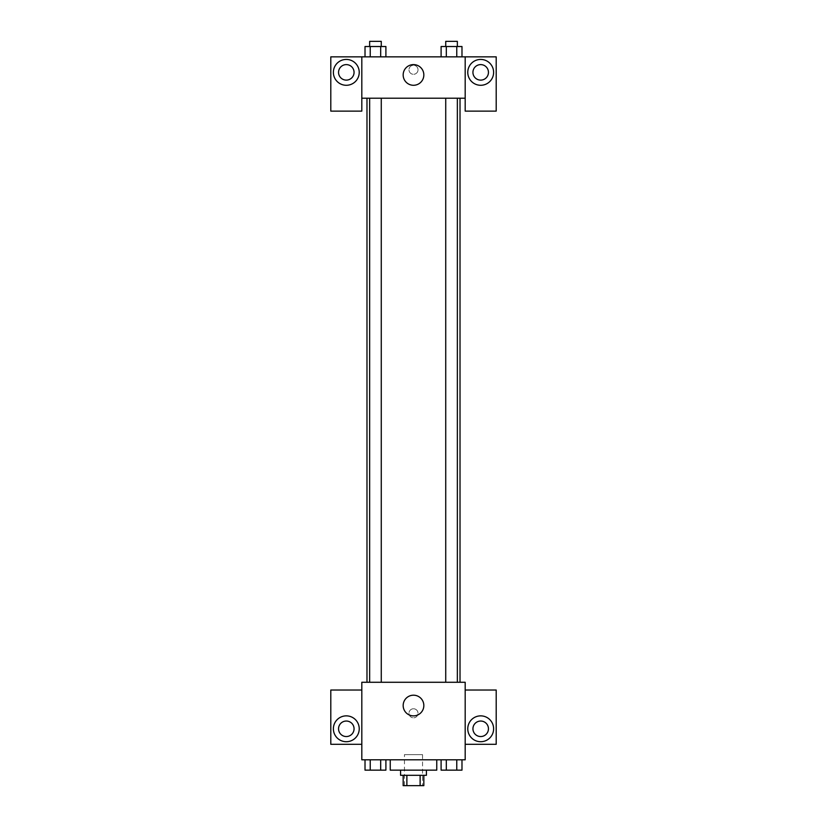 <?xml version="1.0" encoding="UTF-8"?>
<svg xmlns="http://www.w3.org/2000/svg" width="827" height="827" viewBox="0 0 827 827"><rect width="100%" height="100%" fill="white"/><g stroke="black" fill="none" stroke-linecap="round" stroke-linejoin="round"><path stroke-width="0.62" stroke-dasharray="4.13 3.1" d="M422.545 754.637L404.455 754.637L422.545 754.637L422.545 785.65L404.455 785.65L422.545 785.65M406.874 785.65L403.162 785.65L403.162 775.312L406.874 775.312L406.874 785.65L423.837 785.65L423.837 775.312L420.126 775.312L420.126 785.65M406.874 775.312L403.162 775.312M420.126 775.312L423.837 775.312M400.578 775.312L426.422 775.312M413.5 770.144L400.578 770.144L413.5 770.144M436.759 770.144L390.241 770.144M436.759 759.806L390.241 759.806L436.759 759.806M465.188 690.028L465.188 682.275L361.812 682.275L361.812 759.806L465.188 759.806L465.188 744.3L496.2 744.3L496.2 690.028L465.188 690.028L465.188 744.3M441.101 759.806L441.101 770.144L446.322 770.144L441.101 770.144L446.322 770.144L446.322 759.806L456.762 759.806L441.101 759.806L461.983 759.806L441.101 759.806L446.322 759.806L446.322 770.144L461.983 770.144L456.762 770.144L461.983 770.144L461.983 759.806L456.762 759.806L456.762 770.144L446.322 770.144L456.762 770.144L456.762 759.806L461.983 759.806L446.322 759.806L461.983 759.806M385.899 759.806L365.017 759.806L380.678 759.806L380.678 770.144L385.899 770.144L380.678 770.144L385.899 770.144L385.899 759.806L365.017 759.806L370.238 759.806L370.238 770.144L380.678 770.144L370.238 770.144L380.678 770.144L380.678 759.806L380.678 770.144M361.812 713.287L361.812 717.815L361.812 713.287M346.306 741.716A12.922 12.922 0 0 0 357.502 722.333A12.922 12.922 0 0 0 335.111 722.333A12.922 12.922 0 0 0 346.306 741.716M354.059 728.794A7.753 7.753 0 0 1 342.43 735.513A7.753 7.753 0 0 1 342.43 722.074A7.753 7.753 0 0 1 354.059 728.794M361.812 744.3L330.8 744.3L330.8 690.028L361.812 690.028M413.5 715.872A10.337 10.337 0 0 0 422.452 700.366A10.337 10.337 0 0 0 404.548 700.366A10.337 10.337 0 0 0 413.5 715.872M465.188 713.287L465.188 717.815L465.188 713.287M480.694 741.716A12.922 12.922 0 0 0 491.889 722.333A12.922 12.922 0 0 0 469.498 722.333A12.922 12.922 0 0 0 480.694 741.716M488.447 728.794A7.753 7.753 0 0 1 476.817 735.513A7.753 7.753 0 0 1 476.817 722.074A7.753 7.753 0 0 1 488.447 728.794M413.5 708.76A4.528 4.528 0 0 0 409.582 715.551A4.528 4.528 0 0 0 417.418 715.551A4.528 4.528 0 0 0 413.5 708.76A4.528 4.528 0 0 1 417.418 715.551A4.528 4.528 0 0 1 409.582 715.551A4.528 4.528 0 0 1 413.5 708.76M445.732 682.275L457.352 682.275L445.732 682.275L457.352 682.275L445.732 682.275L445.732 98.206L457.352 98.206L445.732 98.206M369.648 682.275L381.268 682.275L369.648 682.275L381.268 682.275L369.648 682.275L369.648 98.206L381.268 98.206L369.648 98.206L381.268 98.206L381.268 682.275M366.981 682.275L460.019 682.275L366.981 682.275M460.019 98.206L366.981 98.206L460.019 98.206M457.352 98.206L457.352 682.275M381.268 98.206L369.648 98.206M465.188 98.206L361.812 98.206L361.812 111.128L330.8 111.128L330.8 56.856L496.2 56.856L496.2 111.128L465.188 111.128L465.188 56.856M418.028 69.778A4.528 4.528 0 0 0 411.236 65.86A4.528 4.528 0 0 0 411.236 73.696A4.528 4.528 0 0 0 418.028 69.778A4.528 4.528 0 0 1 411.236 73.696A4.528 4.528 0 0 1 411.236 65.86A4.528 4.528 0 0 1 418.028 69.778M354.059 72.362A7.753 7.753 0 0 0 342.43 65.643A7.753 7.753 0 0 0 342.43 79.082A7.753 7.753 0 0 0 354.059 72.362M488.447 72.362A7.753 7.753 0 0 0 476.817 65.643A7.753 7.753 0 0 0 476.817 79.082A7.753 7.753 0 0 0 488.447 72.362M346.306 85.284A12.922 12.922 0 0 0 357.502 65.902A12.922 12.922 0 0 0 335.111 65.902A12.922 12.922 0 0 0 346.306 85.284M480.694 85.284A12.922 12.922 0 0 0 491.889 65.902A12.922 12.922 0 0 0 469.498 65.902A12.922 12.922 0 0 0 480.694 85.284M361.812 56.856L361.812 98.206M385.899 56.856L364.996 56.856L385.92 56.856L364.996 56.856L385.899 56.856L385.899 46.519L380.678 46.519L385.899 46.519L380.678 46.519L380.678 56.856L365.017 56.856L380.678 56.856L380.678 46.519L370.238 46.519L380.678 46.519L380.678 56.856M441.101 56.856L462.004 56.856L441.08 56.856L462.004 56.856L441.101 56.856L461.983 56.856L441.101 56.856L441.101 46.519L461.983 46.519L456.762 46.519L456.762 56.856L456.762 46.519L446.322 46.519L446.322 56.856L446.322 46.519L441.101 46.519L461.983 46.519L461.983 56.856M403.162 74.947A10.337 10.337 0 0 0 418.669 83.899A10.337 10.337 0 0 0 418.669 65.995A10.337 10.337 0 0 0 403.162 74.947M465.188 69.778L465.188 65.25L465.188 69.778M361.812 69.778L361.812 65.25L361.812 69.778M457.352 46.519L445.732 46.519L457.352 46.519L445.732 46.519L457.352 46.519L457.352 41.35L445.732 41.35L457.352 41.35L445.732 41.35L445.732 46.519M365.017 56.856L365.017 46.519L370.238 46.519L370.238 56.856L365.017 56.856L370.238 56.856L370.238 46.519L365.017 46.519L380.678 46.519M381.268 46.519L369.648 46.519L381.268 46.519L369.648 46.519L381.268 46.519L381.268 41.35L369.648 41.35L381.268 41.35L369.648 41.35L369.648 46.519M456.762 46.519L456.762 56.856M446.322 46.519L446.322 56.856M370.238 46.519L370.238 56.856M457.352 770.144L445.732 770.144M365.017 759.806L370.238 759.806L365.017 759.806L365.017 770.144L370.238 770.144L365.017 770.144L370.238 770.144L370.238 759.806L380.678 759.806L365.017 759.806L380.678 759.806M381.268 770.144L369.648 770.144M456.762 759.806L456.762 770.144M446.322 759.806L446.322 770.144M370.238 759.806L370.238 770.144M404.455 785.65L404.455 754.637"/><path stroke-width="1.24" d="M420.126 775.312L420.126 785.65L403.162 785.65L403.162 775.312M420.126 785.65L423.837 785.65L423.837 775.312M426.422 770.144L426.422 775.312L400.578 775.312L400.578 770.144M406.874 775.312L406.874 785.65M390.241 759.806L390.241 770.144L436.759 770.144L436.759 759.806M465.188 759.806L361.812 759.806L361.812 682.275L465.188 682.275L465.188 759.806M346.306 741.716A12.922 12.922 0 0 1 335.111 722.333A12.922 12.922 0 0 1 357.502 722.333A12.922 12.922 0 0 1 346.306 741.716M361.812 744.3L330.8 744.3L330.8 690.028L361.812 690.028M338.553 728.794A7.753 7.753 0 0 1 346.306 721.041A7.753 7.753 0 0 1 354.059 728.794A7.753 7.753 0 0 1 346.306 736.547A7.753 7.753 0 0 1 338.553 728.794M413.5 715.872A10.337 10.337 0 0 1 404.548 700.366A10.337 10.337 0 0 1 422.452 700.366A10.337 10.337 0 0 1 413.5 715.872M480.694 741.716A12.922 12.922 0 0 1 469.498 722.333A12.922 12.922 0 0 1 491.889 722.333A12.922 12.922 0 0 1 480.694 741.716M465.188 744.3L496.2 744.3L496.2 690.028L465.188 690.028M472.941 728.794A7.753 7.753 0 0 1 480.694 721.041A7.753 7.753 0 0 1 488.447 728.794A7.753 7.753 0 0 1 480.694 736.547A7.753 7.753 0 0 1 472.941 728.794M460.019 98.206L460.019 682.275M445.732 682.275L445.732 98.206M381.268 98.206L381.268 682.275M465.188 98.206L465.188 111.128L496.2 111.128L496.2 56.856L465.188 56.856L465.188 98.206L361.812 98.206L361.812 111.128L330.8 111.128L330.8 56.856L361.812 56.856L361.812 98.206M354.059 72.362A7.753 7.753 0 0 1 346.306 80.116A7.753 7.753 0 0 1 338.553 72.362A7.753 7.753 0 0 1 346.306 64.609A7.753 7.753 0 0 1 354.059 72.362M346.306 85.284A12.922 12.922 0 0 1 335.111 65.902A12.922 12.922 0 0 1 357.502 65.902A12.922 12.922 0 0 1 346.306 85.284M488.447 72.362A7.753 7.753 0 0 1 476.817 79.082A7.753 7.753 0 0 1 476.817 65.643A7.753 7.753 0 0 1 488.447 72.362M480.694 85.284A12.922 12.922 0 0 1 469.498 65.902A12.922 12.922 0 0 1 491.889 65.902A12.922 12.922 0 0 1 480.694 85.284M465.188 56.856L361.812 56.856M403.162 74.947A10.337 10.337 0 0 1 418.669 65.995A10.337 10.337 0 0 1 418.669 83.899A10.337 10.337 0 0 1 403.162 74.947M461.983 56.856L461.983 46.519L441.101 46.519L441.101 56.856M456.762 46.519L456.762 56.856M446.322 46.519L446.322 56.856M445.732 46.519L445.732 41.35L457.352 41.35L457.352 46.519M385.899 56.856L385.899 46.519L365.017 46.519L365.017 56.856M380.678 46.519L380.678 56.856M370.238 46.519L370.238 56.856M369.648 46.519L369.648 41.35L381.268 41.35L381.268 46.519M461.983 759.806L461.983 770.144L441.101 770.144L441.101 759.806M456.762 759.806L456.762 770.144M446.322 759.806L446.322 770.144M457.352 770.144L445.732 770.144M385.899 759.806L385.899 770.144L365.017 770.144L365.017 759.806M380.678 759.806L380.678 770.144M370.238 759.806L370.238 770.144M381.268 770.144L369.648 770.144M366.981 98.206L366.981 682.275M457.352 682.275L457.352 98.206M369.648 98.206L369.648 682.275"/></g></svg>
